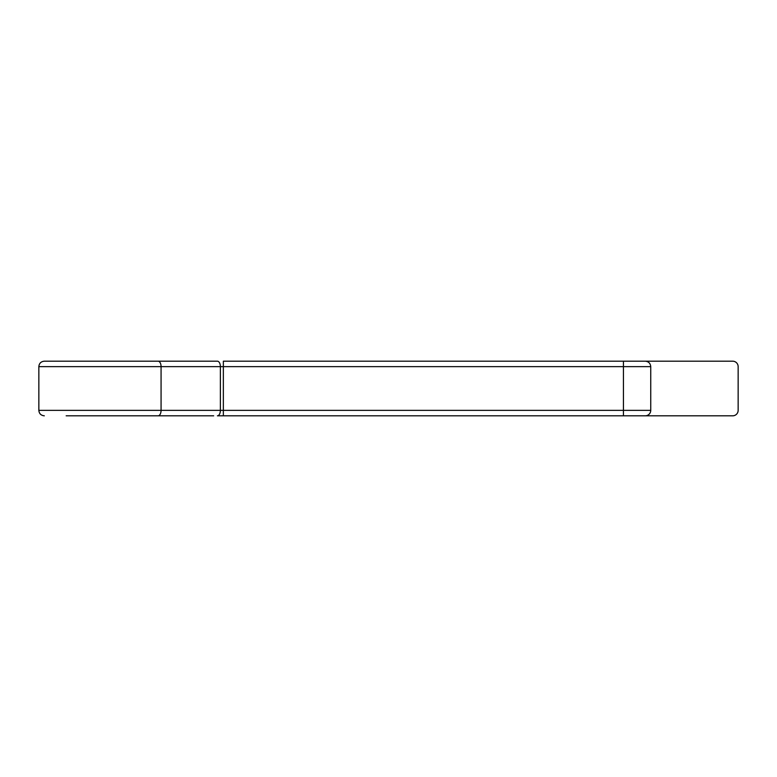 <?xml version="1.0" encoding="UTF-8"?>
<svg xmlns="http://www.w3.org/2000/svg" width="777" height="777" viewBox="0 0 777 777"><rect width="100%" height="100%" fill="white"/><g stroke="black" fill="none" stroke-linecap="round" stroke-linejoin="round"><path stroke-width="1.17" d="M213.675 361.188L217.414 361.188A5.458 2.962 90 0 1 220.377 366.647L161.072 366.647L161.072 410.353L220.377 410.353L220.377 366.647L223.349 366.647L223.349 410.353L623.426 410.353L623.426 366.647L223.349 366.647L223.349 361.188L732.692 361.188A5.458 5.458 0 0 1 738.15 366.647L738.15 410.353A5.458 5.458 0 0 1 732.692 415.812L223.349 415.812L223.349 410.353L220.377 410.353A5.468 2.962 -90 0 1 217.414 415.812L223.349 415.812M66.162 361.188L44.308 361.188C40.967 361.538 39.141 363.354 38.85 366.647L38.85 410.353L161.072 410.353A5.458 2.962 -90 0 1 158.11 415.812L66.162 415.812M44.318 361.188L217.414 361.188M650.737 366.647L623.426 366.647L623.426 361.188L645.269 361.188C648.591 361.509 650.407 363.325 650.737 366.647L650.737 410.353A5.458 5.458 0 0 1 645.279 415.812M213.675 415.812L158.11 415.812M650.737 410.353L623.426 410.353L623.426 415.812L710.838 415.812M158.11 361.188A5.458 2.962 -90 0 1 161.072 366.647L38.85 366.647M38.85 410.353C39.141 413.646 40.967 415.462 44.308 415.812"/></g></svg>
